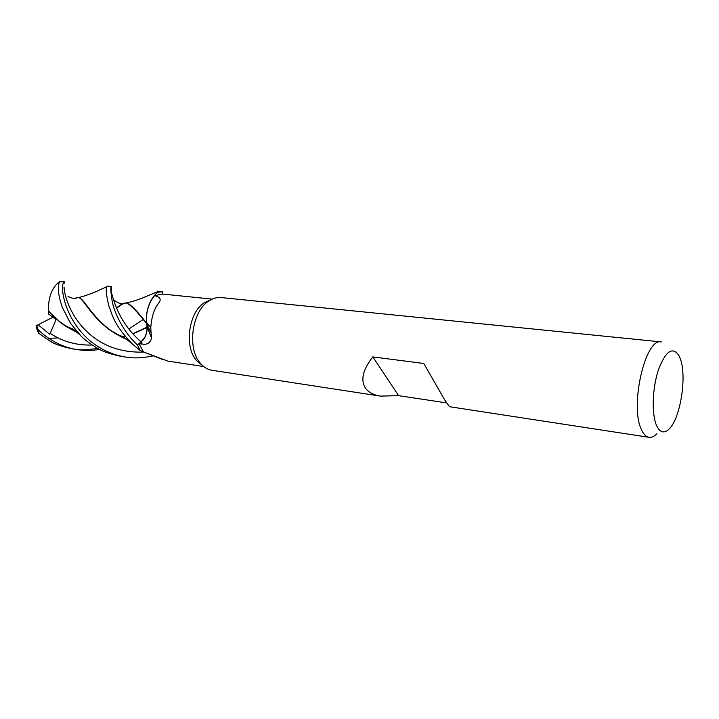 <?xml version="1.0" encoding="UTF-8"?>
<svg xmlns="http://www.w3.org/2000/svg" width="719" height="719" viewBox="0 0 719 719"><rect width="100%" height="100%" fill="white"/><g stroke="black" fill="none" stroke-linecap="round" stroke-linejoin="round"><path stroke-width="1.08" d="M111.553 286.522L107.131 286.072L106.691 286.764C105.675 289.119 106.358 295.365 108.74 305.494C112.892 316.513 113.701 324.269 132.278 343.898L140.043 350.432L137.419 344.868L141.167 341.858L137.383 344.904C122.554 331.252 113.997 311.3 112.263 301.674C110.681 291.725 110.447 286.665 111.553 286.522L111.139 292.058M110.879 292.076C111.885 289.254 114.303 319.038 141.167 341.858L144.735 337.445C146.991 332.996 147.566 328.385 146.478 323.568L146.55 323.182M154.531 295.68C160.085 296.884 161.532 299.275 158.872 302.852C154.243 308.577 151.547 316.845 150.792 327.648L151.071 332.915L146.595 323.658L146.388 319.703C146.541 310.177 149.255 302.169 154.531 295.68L162.215 294.035L162.341 291.635L157.569 291.159L157.56 292.229L162.359 291.689M157.56 292.229L157.461 292.318C149.669 299.544 146.002 309.503 146.469 322.175C145.993 309.521 149.66 299.571 157.461 292.318L162.35 291.752L157.461 292.318L153.956 295.949C148.95 302.519 146.433 310.437 146.388 319.703M446.598 402.91L398.596 395.648L380.387 396.115L211.862 370.258C207.818 369.584 204.196 367.499 200.996 363.985L200.493 363.401C186.688 348.571 191.964 310.752 209.22 300.767C213.201 298.223 217.237 297.163 221.317 297.576L661.345 341.929C645.536 337.166 629.556 405.606 641.348 429.405C643.415 434.141 645.95 436.775 648.942 437.305C651.549 437.7 654.218 436.505 656.941 433.719M202.425 365.441L196.655 360.677C183.776 346.855 188.666 311.794 204.762 302.483L210.73 299.868M380.387 396.115C373.44 394.983 368.47 392.313 365.459 388.098C360.354 380.018 362.816 369.62 372.837 356.903L423.77 363.472L444.737 399.971L449.447 406.702L648.942 437.305M656.366 425.064C651.513 413.56 652.403 387.945 658.388 369.943C665.587 351.151 672.4 346.288 678.835 355.366L680.264 358.61C687.085 375.911 680.525 418.116 669.272 428.866C664.095 433.925 659.79 432.658 656.366 425.064M212.249 299.113L162.215 294.035M151.071 332.915L151.592 338.155C150.145 343.035 147.009 345.003 142.191 344.068L138.947 343.673L141.185 341.867L137.419 344.868L140.043 350.432L146.748 353.182M144.528 352.328L143.494 351.942L138.947 343.673M143.494 351.942L167.851 361.118L203.702 366.546M146.595 323.658L147.089 326.848C147.287 333.257 145.328 338.272 141.194 341.893C146.155 337.202 147.925 331.108 146.514 323.595L146.559 323.316M116.478 308.002C119.983 305 122.877 303.328 125.151 302.978L126.229 302.969C129.995 304.164 136.745 311.03 146.478 323.568L146.514 323.595M146.586 323.182L146.514 322.418M398.596 395.648L372.837 356.903M139.944 350.36L137.383 344.904M157.362 291.779L157.569 291.159M99.689 349.398C92.149 350.683 84.626 350.746 77.14 349.596C69.348 348.463 61.555 345.749 53.763 341.444C46.555 337.121 40.947 332.762 36.939 328.367L36.031 325.86L39.536 325.896L49.755 334.344L50.222 333.373M36.157 327.217L38.574 333.176L49.548 340.806C54.078 343.943 61.843 346.657 72.862 348.94L77.14 349.596M153.489 355.833C142.937 358.089 133.626 358.484 125.564 357.019C116.927 355.635 108.875 352.813 101.406 348.571C65.645 328.942 58.329 284.409 64.449 281.767L64.548 283.142M92.14 344.994C76.771 345.56 62.796 341.687 50.204 333.364L56.028 319.613L48.685 314.104L48.47 310.752C48.191 298.565 51.265 289.362 57.682 283.133L59.371 282.234C58.697 283.367 58.41 286.243 58.509 290.88C58.616 294.484 59.839 299.913 62.194 307.157L70.507 323.298L80.564 335.476C83.53 338.892 88.967 343.026 96.867 347.888C101.828 351.24 109.854 354.054 120.954 356.318L125.564 357.019M147.009 329.113L146.802 331.126M73.374 330.506L74.569 330.264M72.331 328.709L70.471 328.934M75.243 349.272C80.366 350.261 87.826 349.946 97.622 348.311M58.059 337.894L48.802 338.37M73.608 330.623L74.722 330.407M116.622 308.361C120.531 304.991 123.641 303.211 125.969 303.005M126.229 302.969L126.742 303.023C130.507 304.155 137.104 310.86 146.55 323.137M48.47 310.743C53.853 317.322 61.133 323.361 70.318 328.853L76.52 332.016M121.646 337.031L123.174 336.726M132.952 333.886L147.018 327.531M48.398 311.147L60.684 322.75L76.843 332.304M121.394 336.905L124.971 336.106M132.781 333.706L147.009 327.19M75.63 298.106L78.065 297.567C83.161 297.414 89.426 314.904 109.71 329.94L127.056 339.701M126.715 339.413L119.498 335.881C92.967 321.447 84.105 297.324 78.542 297.621L78.065 297.567M63.991 286.98L64.126 288.067C64.252 291.833 67.262 308.963 81.265 325.617C96.894 343.844 117.485 352.678 143.045 352.121M37.945 329.41L36.66 325.671M38.143 332.277L38.574 333.176M36.031 325.86L52.829 317.259M141.167 341.858L142.191 344.068M39.257 333.751L36.939 328.367M59.686 281.749L64.449 281.767M204.762 302.483L209.22 300.767M146.487 322.382L150.792 327.648M147.089 326.848L151.592 338.155M162.126 359.32L144.852 352.445M197.123 361.226L200.996 363.985M125.151 302.978C122.607 304.811 118.734 303.715 113.521 299.706M157.578 291.68L142.937 297.801C136.026 300.47 130.427 302.196 126.158 302.96M57.682 283.133L59.371 282.234M70.318 328.853L69.707 327.747L73.805 329.581L80.564 335.485M60.684 322.75L68.008 327.729M74.012 330.821L76.259 331.792M128.818 329.041L142.946 319.613M67.99 296.354C72.179 298.637 75.324 299.041 77.427 297.558M126.346 339.107L123.362 337.894M117.296 334.865L109.71 329.94M119.498 335.881L119.489 335.288L124.063 337.22L132.278 343.898M78.173 297.576C83.467 296.641 91.061 293.595 96.058 291.653L106.691 286.755M59.686 281.722L64.036 281.731"/></g></svg>
